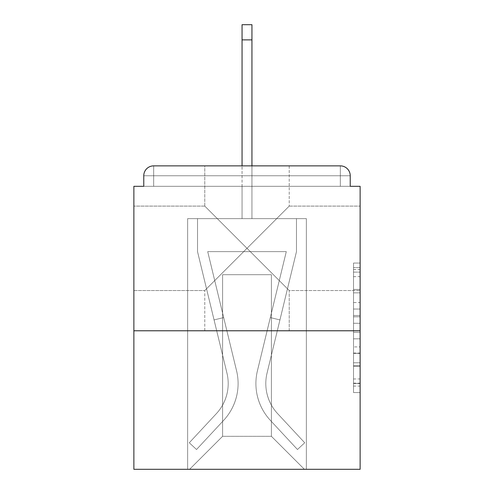 <?xml version="1.0" encoding="UTF-8"?>
<svg xmlns="http://www.w3.org/2000/svg" width="494" height="494" viewBox="0 0 494 494"><rect width="100%" height="100%" fill="white"/><g stroke="black" fill="none" stroke-linecap="round" stroke-linejoin="round"><path stroke-width="0.37" stroke-dasharray="2.47 1.85" d="M247 248.321L204.782 206.103L247 248.321L289.218 206.103L247 248.321L204.782 206.103L247 248.321L289.218 206.103L204.782 290.534L247 248.321L204.782 290.534L247 248.321L289.218 290.534L247 248.321M133.874 248.321L133.874 206.103L133.874 248.321M360.126 248.321L360.126 206.103L360.126 248.321M353.531 302.556L353.531 323.274L360.126 323.274L360.126 386.08L360.126 269.533L360.126 323.274L353.531 323.274L353.531 267.587L353.531 392.557L353.531 263.055L353.531 383.492L360.126 383.492L353.531 383.492L360.126 383.492L353.531 383.492L353.531 362.769L353.531 392.557L360.126 392.557L360.126 263.055L360.126 383.165L360.126 332.339L353.531 332.339L360.126 332.339L360.126 362.769L360.126 272.12L353.531 272.12L360.126 272.12L360.126 392.557L360.126 269.533L360.126 392.557L353.531 392.557L353.531 263.055L360.126 263.055L360.126 269.533L360.126 263.055L360.126 269.533L360.126 263.055L360.126 267.587L360.126 263.055L353.531 263.055L353.531 272.12L360.126 272.12L353.531 272.12L353.531 302.556L360.126 302.556M204.782 330.776L204.782 290.534L204.782 330.776L289.218 330.776L289.218 290.534L360.126 290.534L289.218 290.534L289.218 330.776L204.782 330.776M204.782 206.103L204.782 165.867L289.218 165.867L204.782 165.867L289.218 165.867L204.782 165.867L204.782 206.103L133.874 206.103L204.782 206.103M289.218 165.867L289.218 206.103L289.218 165.867L204.782 165.867M360.126 315.505L360.126 309.028L360.126 315.505L353.531 315.505L353.531 289.441L353.531 366.171L353.531 346.905L360.126 346.905L353.531 346.905L353.531 392.557L360.126 392.557L353.531 392.557L360.126 392.557L353.531 392.557L353.531 263.055L360.126 263.055L353.531 263.055L360.126 263.055L353.531 263.055L353.531 315.505L360.126 315.505M360.126 330.776L360.126 469.3L133.874 469.3L133.874 330.776L360.126 330.776L360.126 186.312L350.234 186.312L350.234 175.759L350.234 186.312L143.766 186.312L143.766 175.759L143.766 186.312L133.874 186.312L133.874 330.776L360.126 330.776L133.874 330.776M242.054 39.872L251.946 39.872L242.054 39.872L251.946 39.872L242.054 39.872L251.946 39.872L242.054 39.872L251.946 39.872L242.054 39.872L251.946 39.872L242.054 39.872L251.946 39.872L242.054 39.872L251.946 39.872L242.054 39.872L251.946 39.872L251.946 24.7L242.054 24.7L242.054 218.638L187.634 218.638L187.634 469.3L306.366 469.3L306.366 218.638L187.634 218.638L187.634 469.3L189.61 469.3L222.59 436.319L222.59 274.707L222.59 436.319L222.59 274.707L271.41 274.707L271.41 436.319L304.39 469.3L306.366 469.3L306.366 218.638L187.634 218.638L187.634 469.3L189.61 469.3L222.59 436.319L222.59 274.707L222.59 436.319L222.59 274.707L271.41 274.707L271.41 436.319L304.39 469.3L306.366 469.3L306.366 218.638L187.634 218.638L187.634 469.3L189.61 469.3L222.59 436.319L222.59 274.707L271.41 274.707L271.41 436.319L304.39 469.3L306.366 469.3L306.366 218.638L187.634 218.638L187.634 469.3L189.61 469.3L222.59 436.319L222.59 274.707L271.41 274.707L271.41 436.319L304.39 469.3L306.366 469.3L306.366 218.638L187.634 218.638L187.634 469.3L189.61 469.3L222.59 436.319L222.59 274.707L271.41 274.707L271.41 436.319L304.39 469.3L306.366 469.3L306.366 218.638L187.634 218.638L187.634 469.3L189.61 469.3L222.59 436.319L222.59 274.707L271.41 274.707L271.41 436.319L304.39 469.3L306.366 469.3L306.366 218.638L187.634 218.638L187.634 469.3L189.61 469.3L222.59 436.319L222.59 274.707L271.41 274.707L271.41 436.319L304.39 469.3L306.366 469.3L306.366 218.638L187.634 218.638L187.634 469.3L189.61 469.3L222.59 436.319L222.59 274.707L271.41 274.707L271.41 436.319L304.39 469.3L306.366 469.3L306.366 218.638L251.946 218.638L306.366 218.638L251.946 218.638L306.366 218.638L251.946 218.638L306.366 218.638L251.946 218.638L306.366 218.638L306.366 469.3L306.366 218.638L306.366 469.3L306.366 218.638L306.366 469.3L306.366 218.638L306.366 469.3L189.61 469.3L222.59 436.319L222.59 274.707L271.41 274.707L271.41 436.319L304.39 469.3L271.41 436.319L304.39 469.3L271.41 436.319L304.39 469.3L271.41 436.319L304.39 469.3L271.41 436.319L222.59 436.319L222.59 274.707L271.41 274.707L271.41 436.319L304.39 469.3L271.41 436.319L271.41 274.707L222.59 274.707L271.41 274.707L271.41 436.319L271.41 274.707L222.59 274.707L222.59 436.319L222.59 274.707L271.41 274.707L271.41 436.319L271.41 274.707L222.59 274.707L222.59 436.319L271.41 436.319L271.41 274.707L222.59 274.707L271.41 274.707L271.41 436.319L271.41 274.707L222.59 274.707L222.59 436.319L189.61 469.3L222.59 436.319L189.61 469.3L222.59 436.319L189.61 469.3L222.59 436.319L189.61 469.3L222.59 436.319L189.61 469.3L187.634 469.3L189.61 469.3L187.634 469.3L189.61 469.3L187.634 469.3L189.61 469.3L187.634 469.3L187.634 218.638L187.634 469.3L187.634 218.638L187.634 469.3L187.634 218.638L187.634 469.3L187.634 218.638L251.946 218.638L251.946 24.7L251.946 218.638L242.054 218.638L251.946 218.638L251.946 24.7L251.946 218.638L251.946 24.7L251.946 218.638L242.054 218.638L251.946 218.638L251.946 24.7L251.946 218.638L251.946 24.7L251.946 218.638L242.054 218.638L251.946 218.638L251.946 24.7L251.946 218.638L251.946 24.7L251.946 218.638L242.054 218.638L242.054 186.312L251.946 186.312L242.054 186.312L242.054 218.638L242.054 186.312L251.946 186.312L242.054 186.312L251.946 186.312L242.054 186.312L251.946 186.312L242.054 186.312L251.946 186.312L242.054 186.312L251.946 186.312L242.054 186.312L251.946 186.312L242.054 186.312L251.946 186.312L242.054 186.312L242.054 218.638L242.054 24.7L242.054 165.867M153.659 165.867L340.341 165.867L153.659 165.867L340.341 165.867L340.341 175.759L350.234 175.759A9.892 9.892 0 0 0 340.341 165.867A9.892 9.892 0 0 1 350.234 175.759A9.892 9.892 0 0 0 340.341 165.867A9.892 9.892 0 0 1 350.234 175.759A9.892 9.892 0 0 0 340.341 165.867A9.892 9.892 0 0 1 350.234 175.759L350.234 186.312L350.234 175.759A9.892 9.892 0 0 0 340.341 165.867L153.659 165.867L340.341 165.867A9.892 9.892 0 0 1 350.234 175.759A9.892 9.892 0 0 0 340.341 165.867L153.659 165.867L340.341 165.867A9.892 9.892 0 0 1 350.234 175.759A9.892 9.892 0 0 0 340.341 165.867L153.659 165.867A9.892 9.892 0 0 0 143.766 175.759A9.892 9.892 0 0 1 153.659 165.867A9.892 9.892 0 0 0 143.766 175.759L143.766 186.312L350.234 186.312L143.766 186.312L350.234 186.312L143.766 186.312L350.234 186.312L143.766 186.312L350.234 186.312L143.766 186.312L350.234 186.312L143.766 186.312L350.234 186.312L350.234 175.759A9.892 9.892 0 0 0 340.341 165.867L153.659 165.867A9.892 9.892 0 0 0 143.766 175.759A9.892 9.892 0 0 1 153.659 165.867A9.892 9.892 0 0 0 143.766 175.759L143.766 186.312L153.659 186.312L143.766 186.312L143.766 175.759A9.892 9.892 0 0 1 153.659 165.867A9.892 9.892 0 0 0 143.766 175.759L153.659 175.759L153.659 186.312L340.341 186.312L153.659 186.312L153.659 175.759L340.341 175.759L153.659 175.759L153.659 186.312L153.659 175.759L340.341 175.759L340.341 186.312L340.341 175.759L153.659 175.759L153.659 186.312L153.659 175.759L340.341 175.759L340.341 186.312L340.341 175.759L153.659 175.759L153.659 186.312L153.659 175.759L340.341 175.759L340.341 186.312L340.341 175.759L153.659 175.759L153.659 186.312L153.659 175.759L340.341 175.759L340.341 186.312L340.341 175.759L153.659 175.759L153.659 186.312L153.659 175.759L340.341 175.759L340.341 186.312L340.341 175.759L153.659 175.759L153.659 186.312L153.659 175.759L340.341 175.759L340.341 186.312L340.341 175.759L153.659 175.759L153.659 186.312L153.659 175.759L340.341 175.759L340.341 186.312L340.341 175.759L153.659 175.759L153.659 165.867A9.892 9.892 0 0 0 143.766 175.759L153.659 175.759L153.659 165.867A9.892 9.892 0 0 0 143.766 175.759L153.659 175.759L153.659 165.867A9.892 9.892 0 0 0 143.766 175.759L153.659 175.759L153.659 165.867A9.892 9.892 0 0 0 143.766 175.759L153.659 175.759L153.659 165.867L153.659 175.759L143.766 175.759L153.659 175.759L153.659 165.867L153.659 175.759L143.766 175.759L153.659 175.759L153.659 165.867L153.659 175.759L143.766 175.759L153.659 175.759L153.659 165.867L153.659 175.759L143.766 175.759L153.659 175.759L153.659 165.867L153.659 175.759L143.766 175.759L153.659 175.759L153.659 165.867L153.659 175.759L143.766 175.759M353.531 323.274L360.126 323.274L353.531 323.274M353.531 267.587L353.531 263.055L353.531 267.587L360.126 267.587L353.531 267.587M353.531 365.844L353.531 338.816L353.531 365.844L360.126 365.844L353.531 365.844M353.531 338.816L353.531 332.339L360.126 332.339L353.531 332.339L353.531 338.816L360.126 338.816L353.531 338.816M353.531 289.441L353.531 272.12L353.531 289.441L360.126 289.441L353.531 289.441M353.531 263.055L360.126 263.055L353.531 263.055L353.531 269.533L353.531 263.055L360.126 263.055M353.531 392.557L360.126 392.557L353.531 392.557L353.531 386.08L353.531 392.557M257.423 370.815A54.093 54.093 0 0 0 270.385 420.382L297.474 449.509L304.718 442.772L297.474 449.509L270.385 420.382L297.474 449.509L304.718 442.772L297.474 449.509L270.385 420.382L297.474 449.509L304.718 442.772L297.474 449.509L270.385 420.382L297.474 449.509L304.718 442.772L297.474 449.509L270.385 420.382L297.474 449.509L304.718 442.772L297.474 449.509L270.385 420.382L297.474 449.509L304.718 442.772L297.474 449.509L270.385 420.382L297.474 449.509L304.718 442.772L297.474 449.509L270.385 420.382L297.474 449.509L304.718 442.772L297.474 449.509L270.385 420.382L297.474 449.509L304.718 442.772L297.474 449.509L270.385 420.382L297.474 449.509L304.718 442.772L297.474 449.509L270.385 420.382L297.474 449.509L304.718 442.772L297.474 449.509L270.385 420.382L297.474 449.509L304.718 442.772L297.474 449.509L270.385 420.382L297.474 449.509L304.718 442.772L297.474 449.509L270.385 420.382L297.474 449.509L304.718 442.772L297.474 449.509L270.385 420.382L297.474 449.509L304.718 442.772L297.474 449.509L270.385 420.382L297.474 449.509L304.718 442.772L297.474 449.509L270.385 420.382A54.093 54.093 0 0 1 255.904 383.548A54.093 54.093 0 0 0 270.385 420.382A54.093 54.093 0 0 1 255.904 383.548A54.093 54.093 0 0 0 270.385 420.382A54.093 54.093 0 0 1 255.904 383.548A54.093 54.093 0 0 0 270.385 420.382A54.093 54.093 0 0 1 255.904 383.548A54.093 54.093 0 0 0 270.385 420.382A54.093 54.093 0 0 1 255.904 383.548A54.093 54.093 0 0 0 270.385 420.382A54.093 54.093 0 0 1 255.904 383.548A54.093 54.093 0 0 0 270.385 420.382A54.093 54.093 0 0 1 255.904 383.548A54.093 54.093 0 0 0 270.385 420.382A54.093 54.093 0 0 1 255.904 383.548A54.093 54.093 0 0 0 270.385 420.382A54.093 54.093 0 0 1 255.904 383.548A54.093 54.093 0 0 0 270.385 420.382A54.093 54.093 0 0 1 255.904 383.548A54.093 54.093 0 0 0 270.385 420.382A54.093 54.093 0 0 1 255.904 383.548A54.093 54.093 0 0 0 270.385 420.382A54.093 54.093 0 0 1 255.904 383.548A54.093 54.093 0 0 0 270.385 420.382A54.093 54.093 0 0 1 255.904 383.548A54.093 54.093 0 0 0 270.385 420.382A54.093 54.093 0 0 1 255.904 383.548A54.093 54.093 0 0 0 270.385 420.382A54.093 54.093 0 0 1 255.904 383.548A54.093 54.093 0 0 0 270.385 420.382A54.093 54.093 0 0 1 257.423 370.815A54.093 54.093 0 0 0 255.904 383.548A54.093 54.093 0 0 1 257.423 370.815A54.093 54.093 0 0 0 255.904 383.548A54.093 54.093 0 0 1 257.423 370.815A54.093 54.093 0 0 0 255.904 383.548A54.093 54.093 0 0 1 257.423 370.815A54.093 54.093 0 0 0 255.904 383.548A54.093 54.093 0 0 1 257.423 370.815A54.093 54.093 0 0 0 255.904 383.548A54.093 54.093 0 0 1 257.423 370.815A54.093 54.093 0 0 0 255.904 383.548A54.093 54.093 0 0 1 257.423 370.815A54.093 54.093 0 0 0 255.904 383.548A54.093 54.093 0 0 1 257.423 370.815A54.093 54.093 0 0 0 255.904 383.548A54.093 54.093 0 0 1 257.423 370.815A54.093 54.093 0 0 0 255.904 383.548A54.093 54.093 0 0 1 257.423 370.815A54.093 54.093 0 0 0 255.904 383.548A54.093 54.093 0 0 1 257.423 370.815A54.093 54.093 0 0 0 255.904 383.548A54.093 54.093 0 0 1 257.423 370.815A54.093 54.093 0 0 0 255.904 383.548A54.093 54.093 0 0 1 257.423 370.815A54.093 54.093 0 0 0 255.904 383.548A54.093 54.093 0 0 1 257.423 370.815A54.093 54.093 0 0 0 255.904 383.548A54.093 54.093 0 0 1 257.423 370.815A54.093 54.093 0 0 0 255.904 383.548A54.093 54.093 0 0 1 257.423 370.815L286.292 251.619L257.423 370.815L270.317 317.58L279.931 319.908L267.044 373.143A44.194 44.194 0 0 0 277.628 413.645L304.718 442.772L277.628 413.645A44.194 44.194 0 0 1 265.803 383.548A44.194 44.194 0 0 0 277.628 413.645A44.194 44.194 0 0 1 265.803 383.548A44.194 44.194 0 0 0 277.628 413.645A44.194 44.194 0 0 1 265.803 383.548A44.194 44.194 0 0 0 277.628 413.645A44.194 44.194 0 0 1 265.803 383.548A44.194 44.194 0 0 0 277.628 413.645A44.194 44.194 0 0 1 265.803 383.548A44.194 44.194 0 0 0 277.628 413.645A44.194 44.194 0 0 1 265.803 383.548A44.194 44.194 0 0 0 277.628 413.645A44.194 44.194 0 0 1 265.803 383.548A44.194 44.194 0 0 0 277.628 413.645A44.194 44.194 0 0 1 265.803 383.548A44.194 44.194 0 0 0 277.628 413.645A44.194 44.194 0 0 1 265.803 383.548A44.194 44.194 0 0 0 277.628 413.645A44.194 44.194 0 0 1 265.803 383.548A44.194 44.194 0 0 0 277.628 413.645A44.194 44.194 0 0 1 265.803 383.548A44.194 44.194 0 0 0 277.628 413.645A44.194 44.194 0 0 1 265.803 383.548A44.194 44.194 0 0 0 277.628 413.645A44.194 44.194 0 0 1 265.803 383.548A44.194 44.194 0 0 0 277.628 413.645A44.194 44.194 0 0 1 265.803 383.548A44.194 44.194 0 0 0 277.628 413.645A44.194 44.194 0 0 1 265.803 383.548A44.194 44.194 0 0 0 277.628 413.645A44.194 44.194 0 0 1 267.044 373.143A44.194 44.194 0 0 0 265.803 383.548A44.194 44.194 0 0 1 267.044 373.143A44.194 44.194 0 0 0 265.803 383.548A44.194 44.194 0 0 1 267.044 373.143A44.194 44.194 0 0 0 265.803 383.548A44.194 44.194 0 0 1 267.044 373.143A44.194 44.194 0 0 0 265.803 383.548A44.194 44.194 0 0 1 267.044 373.143A44.194 44.194 0 0 0 265.803 383.548A44.194 44.194 0 0 1 267.044 373.143A44.194 44.194 0 0 0 265.803 383.548A44.194 44.194 0 0 1 267.044 373.143A44.194 44.194 0 0 0 265.803 383.548A44.194 44.194 0 0 1 267.044 373.143A44.194 44.194 0 0 0 265.803 383.548A44.194 44.194 0 0 1 267.044 373.143A44.194 44.194 0 0 0 265.803 383.548A44.194 44.194 0 0 1 267.044 373.143A44.194 44.194 0 0 0 265.803 383.548A44.194 44.194 0 0 1 267.044 373.143A44.194 44.194 0 0 0 265.803 383.548A44.194 44.194 0 0 1 267.044 373.143A44.194 44.194 0 0 0 265.803 383.548A44.194 44.194 0 0 1 267.044 373.143A44.194 44.194 0 0 0 265.803 383.548A44.194 44.194 0 0 1 267.044 373.143A44.194 44.194 0 0 0 265.803 383.548A44.194 44.194 0 0 1 267.044 373.143A44.194 44.194 0 0 0 265.803 383.548A44.194 44.194 0 0 1 267.044 373.143L296.474 251.619L267.044 373.143L296.474 251.619L296.474 218.638L197.526 218.638L296.474 218.638L197.526 218.638L296.474 218.638L197.526 218.638L296.474 218.638L197.526 218.638L296.474 218.638L197.526 218.638L296.474 218.638L197.526 218.638L296.474 218.638L197.526 218.638L296.474 218.638L197.526 218.638L296.474 218.638L296.474 251.619L267.044 373.143L296.474 251.619L296.474 218.638L296.474 251.619L267.044 373.143L296.474 251.619L296.474 218.638L296.474 251.619L267.044 373.143L296.474 251.619L296.474 218.638L296.474 251.619L267.044 373.143L296.474 251.619L296.474 218.638L296.474 251.619L267.044 373.143L296.474 251.619L296.474 218.638L296.474 251.619L267.044 373.143L296.474 251.619L296.474 218.638L296.474 251.619L267.044 373.143L279.931 319.908L270.317 317.58L257.423 370.815L286.292 251.619L207.708 251.619L236.577 370.815A54.093 54.093 0 0 1 223.615 420.382A54.093 54.093 0 0 0 236.577 370.815A54.093 54.093 0 0 1 223.615 420.382L196.526 449.509L223.615 420.382L196.526 449.509L189.282 442.772L196.526 449.509L189.282 442.772L196.526 449.509L223.615 420.382A54.093 54.093 0 0 0 236.577 370.815A54.093 54.093 0 0 1 223.615 420.382A54.093 54.093 0 0 0 236.577 370.815A54.093 54.093 0 0 1 223.615 420.382L196.526 449.509L223.615 420.382L196.526 449.509L189.282 442.772L196.526 449.509L189.282 442.772L196.526 449.509L223.615 420.382A54.093 54.093 0 0 0 236.577 370.815A54.093 54.093 0 0 1 223.615 420.382A54.093 54.093 0 0 0 236.577 370.815A54.093 54.093 0 0 1 223.615 420.382L196.526 449.509L223.615 420.382L196.526 449.509L189.282 442.772L196.526 449.509L189.282 442.772L196.526 449.509L223.615 420.382A54.093 54.093 0 0 0 236.577 370.815A54.093 54.093 0 0 1 223.615 420.382A54.093 54.093 0 0 0 236.577 370.815A54.093 54.093 0 0 1 223.615 420.382L196.526 449.509L223.615 420.382L196.526 449.509L189.282 442.772L196.526 449.509L189.282 442.772L196.526 449.509L223.615 420.382A54.093 54.093 0 0 0 236.577 370.815A54.093 54.093 0 0 1 223.615 420.382A54.093 54.093 0 0 0 236.577 370.815A54.093 54.093 0 0 1 223.615 420.382L196.526 449.509L223.615 420.382L196.526 449.509L189.282 442.772L196.526 449.509L189.282 442.772L196.526 449.509L223.615 420.382A54.093 54.093 0 0 0 236.577 370.815A54.093 54.093 0 0 1 223.615 420.382A54.093 54.093 0 0 0 236.577 370.815A54.093 54.093 0 0 1 223.615 420.382L196.526 449.509L223.615 420.382L196.526 449.509L189.282 442.772L196.526 449.509L189.282 442.772L196.526 449.509L223.615 420.382A54.093 54.093 0 0 0 236.577 370.815A54.093 54.093 0 0 1 223.615 420.382A54.093 54.093 0 0 0 236.577 370.815A54.093 54.093 0 0 1 223.615 420.382L196.526 449.509L223.615 420.382L196.526 449.509L189.282 442.772L196.526 449.509L189.282 442.772L196.526 449.509L223.615 420.382A54.093 54.093 0 0 0 236.577 370.815A54.093 54.093 0 0 1 223.615 420.382A54.093 54.093 0 0 0 236.577 370.815A54.093 54.093 0 0 1 223.615 420.382L196.526 449.509L223.615 420.382L196.526 449.509L189.282 442.772L196.526 449.509L189.282 442.772L196.526 449.509L223.615 420.382A54.093 54.093 0 0 0 236.577 370.815L207.708 251.619L286.292 251.619L257.423 370.815L270.317 317.58L279.931 319.908L270.317 317.58L257.423 370.815L286.292 251.619L207.708 251.619L236.577 370.815L223.683 317.58L214.069 319.908L226.956 373.143A44.194 44.194 0 0 1 216.372 413.645L189.282 442.772L216.372 413.645A44.194 44.194 0 0 0 226.956 373.143A44.194 44.194 0 0 1 216.372 413.645L189.282 442.772L216.372 413.645A44.194 44.194 0 0 0 226.956 373.143A44.194 44.194 0 0 1 216.372 413.645L189.282 442.772L216.372 413.645A44.194 44.194 0 0 0 226.956 373.143A44.194 44.194 0 0 1 216.372 413.645L189.282 442.772L216.372 413.645A44.194 44.194 0 0 0 226.956 373.143A44.194 44.194 0 0 1 216.372 413.645L189.282 442.772L216.372 413.645A44.194 44.194 0 0 0 226.956 373.143A44.194 44.194 0 0 1 216.372 413.645L189.282 442.772L216.372 413.645A44.194 44.194 0 0 0 226.956 373.143A44.194 44.194 0 0 1 216.372 413.645L189.282 442.772L216.372 413.645A44.194 44.194 0 0 0 226.956 373.143A44.194 44.194 0 0 1 216.372 413.645L189.282 442.772L216.372 413.645A44.194 44.194 0 0 0 226.956 373.143A44.194 44.194 0 0 1 216.372 413.645L189.282 442.772L216.372 413.645A44.194 44.194 0 0 0 226.956 373.143A44.194 44.194 0 0 1 216.372 413.645L189.282 442.772L216.372 413.645A44.194 44.194 0 0 0 226.956 373.143A44.194 44.194 0 0 1 216.372 413.645L189.282 442.772L216.372 413.645A44.194 44.194 0 0 0 226.956 373.143A44.194 44.194 0 0 1 216.372 413.645L189.282 442.772L216.372 413.645A44.194 44.194 0 0 0 226.956 373.143A44.194 44.194 0 0 1 216.372 413.645L189.282 442.772L216.372 413.645A44.194 44.194 0 0 0 226.956 373.143A44.194 44.194 0 0 1 216.372 413.645L189.282 442.772L216.372 413.645A44.194 44.194 0 0 0 226.956 373.143A44.194 44.194 0 0 1 216.372 413.645L189.282 442.772L216.372 413.645A44.194 44.194 0 0 0 226.956 373.143A44.194 44.194 0 0 1 216.372 413.645L189.282 442.772L216.372 413.645A44.194 44.194 0 0 0 226.956 373.143L197.526 251.619L226.956 373.143L197.526 251.619L197.526 218.638L197.526 251.619L226.956 373.143L197.526 251.619L197.526 218.638L197.526 251.619L226.956 373.143L197.526 251.619L197.526 218.638L197.526 251.619L226.956 373.143L197.526 251.619L197.526 218.638L197.526 251.619L226.956 373.143L197.526 251.619L197.526 218.638L197.526 251.619L226.956 373.143L197.526 251.619L197.526 218.638L197.526 251.619L226.956 373.143L214.069 319.908L223.683 317.58L236.577 370.815L207.708 251.619L286.292 251.619L257.423 370.815L270.317 317.58L279.931 319.908L270.317 317.58L257.423 370.815L286.292 251.619L207.708 251.619L236.577 370.815L223.683 317.58L214.069 319.908L223.683 317.58L236.577 370.815L207.708 251.619L286.292 251.619L257.423 370.815L270.317 317.58L279.931 319.908L270.317 317.58L257.423 370.815L286.292 251.619L207.708 251.619L236.577 370.815L223.683 317.58L214.069 319.908L223.683 317.58L236.577 370.815L207.708 251.619L286.292 251.619L257.423 370.815L270.317 317.58L279.931 319.908L270.317 317.58L257.423 370.815L286.292 251.619L207.708 251.619L236.577 370.815L223.683 317.58L214.069 319.908L223.683 317.58L236.577 370.815L207.708 251.619L286.292 251.619L257.423 370.815L270.317 317.58L279.931 319.908L270.317 317.58L257.423 370.815L286.292 251.619L207.708 251.619L236.577 370.815L223.683 317.58L214.069 319.908L223.683 317.58L236.577 370.815L207.708 251.619L286.292 251.619L257.423 370.815L270.317 317.58L279.931 319.908L270.317 317.58L257.423 370.815L286.292 251.619L207.708 251.619L236.577 370.815L223.683 317.58L214.069 319.908L223.683 317.58L236.577 370.815L207.708 251.619L286.292 251.619L257.423 370.815M197.526 251.619L197.526 218.638L197.526 251.619L226.956 373.143L197.526 251.619L197.526 218.638L197.526 251.619M223.683 317.58L214.069 319.908L223.683 317.58L236.577 370.815L207.708 251.619L236.577 370.815L223.683 317.58L214.069 319.908L223.683 317.58M286.292 251.619L207.708 251.619L286.292 251.619M296.474 251.619L296.474 218.638L296.474 251.619M270.317 317.58L279.931 319.908L270.317 317.58M251.946 165.867L251.946 39.872M350.234 175.759L340.341 175.759L340.341 186.312L340.341 165.867L340.341 175.759L350.234 175.759L340.341 175.759L340.341 165.867L340.341 175.759L350.234 175.759L340.341 175.759L340.341 165.867L340.341 175.759L350.234 175.759L340.341 175.759L340.341 165.867L340.341 175.759L350.234 175.759L340.341 175.759L340.341 165.867L340.341 175.759L350.234 175.759L340.341 175.759L340.341 165.867L340.341 175.759L350.234 175.759L340.341 175.759L340.341 165.867L340.341 175.759L350.234 175.759L340.341 175.759L340.341 165.867M353.531 362.769L360.126 362.769L353.531 362.769M353.531 353.056L360.126 353.056M353.531 292.843L360.126 292.843L353.531 292.843M353.531 269.533L360.126 269.533M353.531 386.08L360.126 386.08M353.531 378.96L360.126 378.96M353.531 276.652L360.126 276.652M353.531 316.802L360.126 316.802L353.531 316.802M353.531 353.383L360.126 353.383L353.531 353.383M353.531 366.171L360.126 366.171L353.531 366.171M353.531 309.028L360.126 309.028L353.531 309.028M289.218 206.103L360.126 206.103L289.218 206.103M353.531 383.165L360.126 383.165M353.531 383.492L360.126 383.492M353.531 272.12L360.126 272.12M133.874 290.534L204.782 290.534L133.874 290.534M251.946 24.7L242.054 24.7L251.946 24.7"/><path stroke-width="0.74" d="M350.234 186.312L350.234 175.759L350.234 186.312L360.126 186.312L360.126 469.3L133.874 469.3L133.874 186.312L143.766 186.312L143.766 175.759L143.766 186.312M360.126 330.776L133.874 330.776M350.234 175.759A9.892 9.892 0 0 0 340.341 165.867L153.659 165.867A9.892 9.892 0 0 0 143.766 175.759M340.341 165.867L289.218 165.867M204.782 165.867L153.659 165.867M251.946 39.872L242.054 39.872L242.054 24.7L251.946 24.7L251.946 165.867M242.054 39.872L242.054 165.867"/></g></svg>
